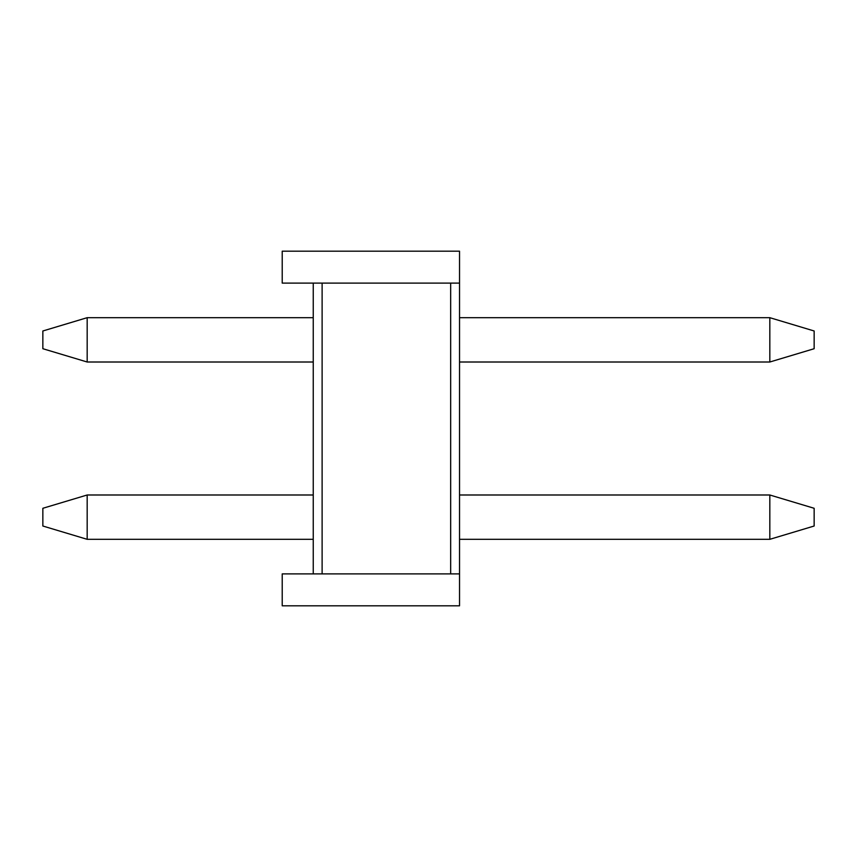 <?xml version="1.0" encoding="UTF-8"?>
<svg xmlns="http://www.w3.org/2000/svg" width="857" height="857" viewBox="0 0 857 857"><rect width="100%" height="100%" fill="white"/><g stroke="black" fill="none" stroke-linecap="round" stroke-linejoin="round"><path stroke-width="1.29" d="M450.664 573.89L459.534 573.89L459.534 605.813L282.221 605.813L282.221 573.89L313.244 573.89L313.244 283.11L450.664 283.11L450.664 573.89L322.114 573.89L322.114 283.11M313.244 283.11L282.221 283.11L282.221 251.187L459.534 251.187L459.534 573.89M313.244 573.89L322.114 573.89M450.664 283.11L459.534 283.11M814.15 508.287L814.15 526.016L769.822 539.321L769.822 494.992L814.15 508.287M87.178 494.992L87.178 539.321L42.85 526.016L42.85 508.287L87.178 494.992L313.244 494.992M459.534 494.992L769.822 494.992M87.178 539.321L313.244 539.321M459.534 539.321L769.822 539.321M814.15 330.984L814.15 348.713L769.822 362.008L769.822 317.679L814.15 330.984M87.178 317.679L87.178 362.008L42.85 348.713L42.85 330.984L87.178 317.679L313.244 317.679M459.534 317.679L769.822 317.679M87.178 362.008L313.244 362.008M459.534 362.008L769.822 362.008"/></g></svg>
